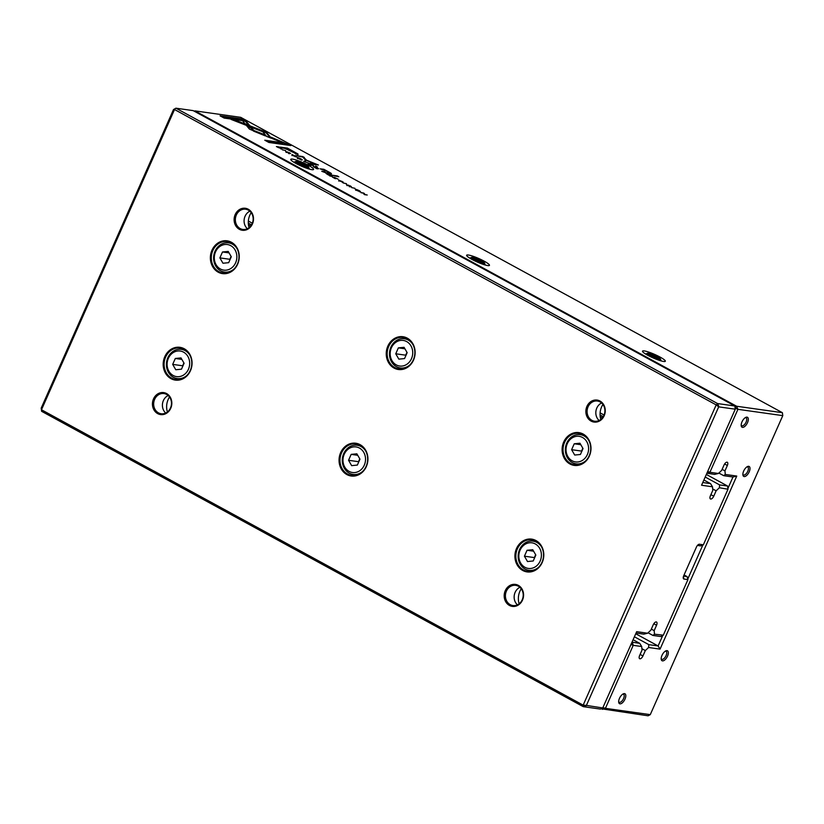 <?xml version="1.0" encoding="UTF-8"?>
<svg xmlns="http://www.w3.org/2000/svg" width="824" height="824" viewBox="0 0 824 824"><rect width="100%" height="100%" fill="white"/><g stroke="black" fill="none" stroke-linecap="round" stroke-linejoin="round"><path stroke-width="1.24" d="M703.892 480.001L710.535 483.626L712.492 486.788L701.564 485.243L735.276 409.188L718.693 406.86L586.4 705.406L602.746 707.95L600.541 709.104L583.289 706.673L41.612 411.31L41.478 409.765L583.155 705.138L716.2 404.893L174.523 109.52L41.478 409.765L41.2 408.107L173.493 109.561L175.934 108.201L717.611 403.564L734.854 405.995L193.177 110.622L175.934 108.201L173.493 109.561M563.709 442.014A16.552 14.399 98 0 1 588.707 439.573A16.552 14.399 98 0 1 577.233 465.467A16.552 14.399 98 0 1 563.709 442.014M164.779 356.72A16.552 14.399 98 0 1 189.778 354.269A16.552 14.399 98 0 1 178.293 380.163A16.552 14.399 98 0 1 164.779 356.72M387.836 346.121A16.552 14.399 98 0 1 412.834 343.67A16.552 14.399 98 0 1 401.36 369.564A16.552 14.399 98 0 1 387.836 346.121M516.514 548.516A16.552 14.399 98 0 1 541.512 546.075A16.552 14.399 98 0 1 530.038 571.969A16.552 14.399 98 0 1 516.514 548.516M340.652 452.613A16.552 14.399 98 0 1 365.64 450.172A16.552 14.399 98 0 1 354.166 476.066A16.552 14.399 98 0 1 340.652 452.613M211.974 250.218A16.552 14.399 98 0 1 236.962 247.777A16.552 14.399 98 0 1 225.488 273.671A16.552 14.399 98 0 1 211.974 250.218M235.19 214.57A11.103 9.672 98 0 1 251.969 212.922A11.103 9.672 98 0 1 244.264 230.308A11.103 9.672 98 0 1 235.19 214.57M586.935 406.366A11.103 9.672 98 0 1 603.714 404.728A11.103 9.672 98 0 1 596.01 422.104A11.103 9.672 98 0 1 586.935 406.366M153.511 398.888A11.103 9.672 98 0 1 170.29 397.25A11.103 9.672 98 0 1 162.585 414.627A11.103 9.672 98 0 1 153.511 398.888M505.256 590.695A11.103 9.672 98 0 1 522.035 589.047A11.103 9.672 98 0 1 514.331 606.433A11.103 9.672 98 0 1 505.256 590.695M702.769 482.534L710.535 483.626M712.492 486.788L712.812 490.342L710.422 495.739A3.399 1.597 118.6 0 0 710.453 498.963A3.399 1.597 118.6 0 0 713.739 496.213L716.128 490.816L719.383 487.757L719.63 484.903L727.571 486.026L706.353 474.449M712.688 488.931L716.128 490.816M705.21 477.034L719.63 484.903M602.478 417.809L600.191 416.563M250.743 226.013L248.457 224.767M648.066 632.791L652.927 635.438L654.493 634.192L663.31 635.18L687.937 579.612L684.013 579.056A3.399 1.597 -61.4 0 1 683.25 578.118A3.399 1.597 -61.4 0 1 683.714 575.749L696.424 547.084A3.399 1.597 -61.4 0 1 698.721 544.376A3.399 1.597 -61.4 0 1 699.442 544.242L703.366 544.798L700.699 545.879L697.444 545.426M683.57 576.11L687.082 576.604L684.064 574.956M663.083 635.397L660.869 636.55L652.927 635.438M654.493 634.192L654.174 630.638L656.563 625.241A3.399 1.597 118.6 0 0 656.532 622.017A3.399 1.597 118.6 0 0 653.247 624.767L650.857 630.164L647.602 633.223L643.832 634.15L636.066 633.059M651.331 629.083L654.174 630.638M41.612 411.31L41.2 408.107M703.366 544.798L727.994 489.219L719.383 487.757M602.746 707.95L636.674 631.678L647.602 633.223M586.42 705.653L583.289 706.673L583.155 705.138L586.4 705.406M718.693 406.86L716.2 404.893L717.611 403.564L718.919 406.644M687.937 579.612L687.082 576.604M727.571 486.026L727.973 488.972M735.245 408.941L734.854 405.995M506.399 591.138A10.197 8.879 -82 0 0 512.889 605.547A10.197 8.879 -82 0 0 523.106 596.689A10.197 8.879 -82 0 0 515.731 585.349A10.197 8.879 -82 0 0 506.399 591.138M519.913 587.296A10.197 8.879 -82 0 0 515.134 592.363A10.197 8.879 -82 0 0 517.441 604.837M519.141 603.786A15.872 13.812 98 0 1 521.262 588.779M154.655 399.341A10.197 8.879 -82 0 0 161.154 413.751A10.197 8.879 -82 0 0 171.361 404.893A10.197 8.879 -82 0 0 163.997 393.553A10.197 8.879 -82 0 0 154.655 399.341M168.178 395.499A10.197 8.879 -82 0 0 163.389 400.567A10.197 8.879 -82 0 0 165.706 413.03M167.406 411.979A15.872 13.812 98 0 1 169.517 396.983M588.079 406.809A10.197 8.879 -82 0 0 594.567 421.229A10.197 8.879 -82 0 0 604.785 412.371A10.197 8.879 -82 0 0 597.421 401.031A10.197 8.879 -82 0 0 588.079 406.809M599.12 420.508A10.197 8.879 98 0 1 596.813 408.045A10.197 8.879 98 0 1 601.592 402.977M600.83 419.457A15.872 13.812 98 0 1 602.941 404.46M236.344 215.013A10.197 8.879 -82 0 0 242.833 229.433A10.197 8.879 -82 0 0 253.04 220.564A10.197 8.879 -82 0 0 245.676 209.224A10.197 8.879 -82 0 0 236.344 215.013M247.385 228.712A10.197 8.879 98 0 1 245.068 216.249A10.197 8.879 98 0 1 249.857 211.181M249.085 227.661A15.872 13.812 98 0 1 251.196 212.654M564.574 442.354A15.872 13.812 -82 0 0 574.668 464.777A15.872 13.812 -82 0 0 590.551 450.996A15.872 13.812 -82 0 0 579.097 433.352A15.872 13.812 -82 0 0 564.574 442.354M587.347 454.591A12.916 11.248 -82 0 0 576.79 436.287A12.916 11.248 -82 0 0 567.829 456.506A12.916 11.248 -82 0 0 587.347 454.591M580.405 454.488L583.031 448.575L579.942 443.219L574.235 443.776L571.619 449.688L574.699 455.044L580.405 454.488M585.812 460.76A14.739 12.823 98 0 1 576.151 463.84A14.739 12.823 98 0 1 565.511 447.463A14.739 12.823 98 0 1 580.261 434.66A14.739 12.823 98 0 1 588.697 440.294M580.796 444.702L574.235 443.776M582.836 448.225L581.559 451.089L571.619 449.688M517.379 548.856A15.872 13.812 -82 0 0 527.473 571.279A15.872 13.812 -82 0 0 543.366 557.488A15.872 13.812 -82 0 0 531.902 539.854A15.872 13.812 -82 0 0 517.379 548.856M388.701 346.451A15.872 13.812 -82 0 0 398.795 368.874A15.872 13.812 -82 0 0 414.688 355.093A15.872 13.812 -82 0 0 403.224 337.459A15.872 13.812 -82 0 0 388.701 346.451M341.507 452.953A15.872 13.812 -82 0 0 351.601 475.376A15.872 13.812 -82 0 0 367.494 461.594A15.872 13.812 -82 0 0 356.03 443.951A15.872 13.812 -82 0 0 341.507 452.953M212.829 250.558A15.872 13.812 -82 0 0 222.923 272.981A15.872 13.812 -82 0 0 238.816 259.189A15.872 13.812 -82 0 0 227.352 241.556A15.872 13.812 -82 0 0 212.829 250.558M165.634 357.049A15.872 13.812 -82 0 0 175.739 379.473A15.872 13.812 -82 0 0 191.621 365.691A15.872 13.812 -82 0 0 180.157 348.047A15.872 13.812 -82 0 0 165.634 357.049M540.153 561.092A12.916 11.248 -82 0 0 529.595 542.779A12.916 11.248 -82 0 0 520.634 563.008A12.916 11.248 -82 0 0 540.153 561.092M533.21 560.979L535.837 555.067L532.747 549.711L527.041 550.278L524.424 556.19L527.504 561.535L533.21 560.979M538.618 567.262A14.739 12.823 98 0 1 528.957 570.342A14.739 12.823 98 0 1 518.317 553.965A14.739 12.823 98 0 1 533.066 541.162A14.739 12.823 98 0 1 541.502 546.786M411.475 358.697A12.916 11.248 -82 0 0 400.917 340.384A12.916 11.248 -82 0 0 391.956 360.603A12.916 11.248 -82 0 0 411.475 358.697M404.543 358.584L407.159 352.672L404.069 347.316L398.363 347.872L395.747 353.784L398.837 359.14L404.543 358.584M409.94 364.867A14.739 12.823 98 0 1 400.279 367.947A14.739 12.823 98 0 1 389.639 351.56A14.739 12.823 98 0 1 404.388 338.767A14.739 12.823 98 0 1 412.824 344.391M364.28 465.189A12.916 11.248 -82 0 0 353.723 446.886A12.916 11.248 -82 0 0 344.772 467.105A12.916 11.248 -82 0 0 364.28 465.189M357.348 465.076L359.964 459.164L356.874 453.818L351.168 454.374L348.552 460.286L351.642 465.642L357.348 465.076M362.745 471.359A14.739 12.823 98 0 1 353.084 474.439A14.739 12.823 98 0 1 342.444 458.062A14.739 12.823 98 0 1 357.204 445.259A14.739 12.823 98 0 1 365.629 450.893M235.613 262.794A12.916 11.248 -82 0 0 225.055 244.491A12.916 11.248 -82 0 0 216.094 264.71A12.916 11.248 -82 0 0 235.613 262.794M228.67 262.681L231.287 256.769L228.207 251.413L222.501 251.979L219.874 257.891L222.964 263.237L228.67 262.681M234.078 268.964A14.739 12.823 98 0 1 224.416 272.044A14.739 12.823 98 0 1 213.766 255.667A14.739 12.823 98 0 1 228.526 242.864A14.739 12.823 98 0 1 236.962 248.488M188.418 369.296A12.916 11.248 -82 0 0 177.86 350.983A12.916 11.248 -82 0 0 168.899 371.202A12.916 11.248 -82 0 0 188.418 369.296M181.476 369.183L184.092 363.271L181.012 357.915L175.306 358.471L172.68 364.383L175.77 369.739L181.476 369.183M186.883 375.466A14.739 12.823 98 0 1 177.222 378.546A14.739 12.823 98 0 1 166.572 362.158A14.739 12.823 98 0 1 181.332 349.366A14.739 12.823 98 0 1 189.767 354.989M533.602 551.194L527.041 550.278M535.641 554.727L534.374 557.591L524.424 556.19M404.924 348.799L398.363 347.872M406.963 352.332L405.696 355.185L395.747 353.784M357.729 455.301L351.168 454.374M359.769 458.824L358.502 461.687L348.552 460.286M229.062 252.896L222.501 251.979M231.091 256.429L229.824 259.292L219.874 257.891M181.867 359.398L175.306 358.471M183.896 362.931L182.629 365.784L172.68 364.383M633.1 639.743L639.754 643.369L641.711 646.531L633.213 645.336L605.434 708.331L650.27 714.645L648.066 715.799L601.211 708.753M281.715 148.856L279.079 146.95L276.401 146.569L281.53 148.835M326.881 173.308L324.429 171.67L321.751 171.299L327.118 173.287M332.144 176.161L329.61 174.503L326.932 174.122L330.269 175.945L332.36 176.151M329.559 175.069L330.115 175.862M296.29 156.612L291.954 154.51L292.551 155.396L295.043 156.447L292.644 154.881L296.475 156.591M295.033 155.746L295.62 156.251M292.819 155.54L292.644 154.881M249.384 129.069L265.452 135.929L264.37 134.59L253.761 130.47L251.32 127.493L246.582 125.65L249.384 129.069M303.737 161.473L308.876 163.193L304.53 161.741L305.477 161.339L304.767 160.948L303.737 161.473M310.741 164.213L308.063 163.832L311.05 165.459L309.01 164.223L313.676 165.809L310.627 164.45M318.455 168.704L315.922 167.035L313.244 166.654L316.581 168.477L318.672 168.683M315.88 167.602L316.426 168.395M346.574 184.792L351.385 186.626L346.41 184.597M347.913 185.575L347.378 184.957M348.768 185.534L349.5 186.317M350.118 185.781L350.705 186.275M348.264 185.771L348.624 185.153M330.939 173.792C332.051 173.957 331.413 173.38 329.034 172.082L323.853 169.291L320.103 168.817L328.148 171.804C329.796 172.7 330.177 173.081 329.291 172.947L327.118 172.638L328.652 173.473L331.464 173.751M329.384 173.576L329.744 172.916L329.034 173.524M266.554 136.382L271.312 138.247L266.461 132.273L234.788 119.954L231.132 119.439L262.794 131.758L266.554 136.382M261.713 130.429L261.445 131.047L266.183 132.891L270.179 137.804M266.183 132.891L266.461 132.283M267.543 133.601L267.264 134.219M337.294 175.934L331.742 175.162L338.818 176.769L337.294 175.934L337.026 176.521M285.784 151.647L290.573 153.47L285.598 151.441M287.092 152.419L286.567 151.791M287.957 152.368L288.688 153.151M289.306 152.625L289.894 153.109M287.452 152.605L287.813 151.987M356.504 190.272C360.273 191.951 361.2 192.085 359.274 190.653C355.505 188.974 354.577 188.84 356.504 190.272L355.237 189.324M360.552 191.601L359.233 190.756M782.388 412.69L240.711 117.327L194.948 110.88L736.625 406.242L782.388 412.69L782.779 415.636L737.933 409.322L709.897 472.276L718.394 473.47L714.624 474.408L706.91 473.192M647.849 355.329A12.463 1.906 -156.1 0 1 642.545 351.467A12.463 1.906 -156.1 0 1 654.699 354.444A12.463 1.906 -156.1 0 1 665.061 361.448A12.463 1.906 -156.1 0 1 647.849 355.329M471.977 259.436A12.463 1.906 -156.1 0 1 466.672 255.574A12.463 1.906 -156.1 0 1 478.826 258.551A12.463 1.906 -156.1 0 1 489.199 265.555A12.463 1.906 -156.1 0 1 471.977 259.436M296.104 163.533A12.463 1.906 -156.1 0 1 290.8 159.671A12.463 1.906 -156.1 0 1 302.954 162.647A12.463 1.906 -156.1 0 1 313.326 169.651A12.463 1.906 -156.1 0 1 296.104 163.533M343.062 182.125L338.736 180.023L339.334 180.899L343.258 182.094M341.816 181.249L342.393 181.754M339.601 181.043L339.416 180.394M335.08 177.479L332.402 177.108L335.389 178.736L333.349 177.49L338.015 179.086L334.977 177.727M246.17 121.19L242.009 118.934L220.049 115.834L224.169 118.079L242.493 120.665L244.965 123.703L249.713 125.547L246.17 121.19L245.892 121.808L248.58 125.114M298.309 158.538C302.078 160.217 303.005 160.35 301.079 158.929C297.309 157.24 296.382 157.116 298.309 158.538L297.042 157.59M302.357 159.866L301.038 159.022M315.623 166.026L317.415 167.004L315.51 166.304M363.528 192.991L360.85 192.62L363.714 193.259L364.558 194.639L367.236 195.02L364.486 194.402L364.424 193.486L363.436 193.218M282.333 149.803L285.64 150.524L282.333 149.803M351.621 187.584L354.928 188.305L351.621 187.584M305.416 160.052L315.633 164.089L310.051 163.307L311.348 164.017L318.414 165.006L306.6 160.227L302.974 156.591L295.909 155.592L302.81 157.096L305.416 160.052M296.166 153.635L297.68 154.582L297.958 153.964L287.494 148.124L280.315 147.115L285.114 148.454L298.01 154.644L297.958 153.964L298.01 154.644M343.144 182.969L346.461 183.69L343.144 182.969M290.851 145.56L271.199 137.268L272.281 138.597L283.065 142.799L264.772 140.214L268.892 142.47L290.851 145.56M632.039 642.154L639.754 643.369M641.711 646.531L642.03 650.095L639.63 655.492A3.399 1.597 118.6 0 0 639.661 658.706A3.399 1.597 118.6 0 0 642.947 655.956L645.336 650.558L648.591 647.499L648.849 644.656L658.108 645.954L662.702 635.592M641.896 648.684L645.336 650.558M634.418 636.787L648.849 644.656M635.757 633.769L658.108 645.954L660.065 649.116L648.591 647.499M687.772 579.025L702.851 545.004M727.901 488.467L732.989 476.993L723.719 475.685L725.274 474.449L724.955 470.885L727.355 465.488A3.399 1.597 118.6 0 0 727.324 462.274A3.399 1.597 118.6 0 0 724.039 465.024L721.639 470.422L718.394 473.47M718.858 473.038L723.719 475.685M722.123 469.34L724.955 470.885M603.271 416.676L600.057 414.925M251.526 224.88L248.323 223.129M248.364 221.048L252.34 223.222M600.099 412.855L604.085 415.028M725.274 474.449L736.759 476.066L660.065 649.116M650.27 714.645L782.779 415.636M741.991 421.857A5.665 2.657 -61.4 0 1 745.823 417.356A5.665 2.657 -61.4 0 1 748.285 419.972A5.665 2.657 -61.4 0 1 744.752 426.451A5.665 2.657 -61.4 0 1 741.219 425.792A5.665 2.657 -61.4 0 1 741.991 421.857M619.473 698.34A5.665 2.657 -61.4 0 1 623.304 693.839A5.665 2.657 -61.4 0 1 625.766 696.455A5.665 2.657 -61.4 0 1 622.233 702.934A5.665 2.657 -61.4 0 1 618.7 702.275A5.665 2.657 -61.4 0 1 619.473 698.34M661.991 655.379A5.665 2.657 -61.4 0 1 665.823 650.878A5.665 2.657 -61.4 0 1 668.295 653.484A5.665 2.657 -61.4 0 1 664.752 659.972A5.665 2.657 -61.4 0 1 661.219 659.313A5.665 2.657 -61.4 0 1 661.991 655.379M743.681 471.05A5.665 2.657 -61.4 0 1 747.502 466.549A5.665 2.657 -61.4 0 1 749.974 469.165A5.665 2.657 -61.4 0 1 746.441 475.644A5.665 2.657 -61.4 0 1 742.908 474.995A5.665 2.657 -61.4 0 1 743.681 471.05M746.915 466.878A4.532 2.122 -61.4 0 1 747.729 466.981A4.532 2.122 -61.4 0 1 747.419 471.977A4.532 2.122 -61.4 0 1 743.392 474.943A4.532 2.122 -61.4 0 1 742.867 474.315M665.236 651.207A4.532 2.122 -61.4 0 1 666.049 651.31A4.532 2.122 -61.4 0 1 665.74 656.306A4.532 2.122 -61.4 0 1 661.713 659.262A4.532 2.122 -61.4 0 1 661.188 658.634M622.707 694.169A4.532 2.122 -61.4 0 1 623.521 694.271A4.532 2.122 -61.4 0 1 623.212 699.267A4.532 2.122 -61.4 0 1 619.184 702.233A4.532 2.122 -61.4 0 1 618.659 701.605M745.226 417.686A4.532 2.122 -61.4 0 1 746.039 417.789A4.532 2.122 -61.4 0 1 745.741 422.784A4.532 2.122 -61.4 0 1 741.703 425.751A4.532 2.122 -61.4 0 1 741.178 425.112M657.346 356.668A7.025 1.071 23.9 0 0 647.643 353.228A7.025 1.071 23.9 0 0 653.484 357.173A7.025 1.071 23.9 0 0 660.343 358.852A7.025 1.071 23.9 0 0 657.346 356.668M656.161 357.925L658.716 358.286L656.481 356.545L649.127 354.093L656.161 357.925M655.914 357.822L656.481 356.545M651.145 355.659L651.681 354.454M481.484 260.775A7.025 1.071 23.9 0 0 471.771 257.325A7.025 1.071 23.9 0 0 477.621 261.27A7.025 1.071 23.9 0 0 484.471 262.949A7.025 1.071 23.9 0 0 481.484 260.775M480.299 262.032L482.843 262.392L480.608 260.652L473.264 258.19L480.299 262.032M305.611 164.872A7.025 1.071 23.9 0 0 295.909 161.422A7.025 1.071 23.9 0 0 301.749 165.377A7.025 1.071 23.9 0 0 308.598 167.045A7.025 1.071 23.9 0 0 305.611 164.872M304.427 166.129L306.981 166.489L304.736 164.748L297.392 162.287L304.427 166.129M480.042 261.919L480.608 260.652M475.283 259.756L475.808 258.551M304.18 166.015L304.736 164.748M299.411 163.852L299.946 162.647M605.434 708.331L602.303 709.361L602.2 708.238M194.279 111.23L194.948 110.88L194.464 111.333M737.707 409.538L735.214 407.571L736.625 406.242L737.933 409.322M631.009 644.481L633.213 645.336L632.358 642.329L631.678 642.977M605.403 708.084L602.838 707.868M707.167 472.616L707.229 473.367L709.897 472.276L707.692 471.421M732.989 476.993L736.759 476.066M355.711 190.303L355.989 189.685L356.813 190.313C359.491 191.477 360.212 191.58 358.976 190.612C356.308 189.448 355.587 189.345 356.813 190.313L356.771 190.406M359.532 191.848L358.976 190.612M221.666 116.72L241.741 119.542L245.892 121.808M241.741 119.542L242.009 118.934M297.516 158.569L297.794 157.951L298.618 158.579C301.296 159.743 302.017 159.846 300.781 158.877C298.113 157.714 297.392 157.611 298.618 158.579L298.576 158.672M301.337 160.124L300.781 158.877M233.758 120.459L261.445 131.047M234.521 120.572L234.788 119.954M322.73 169.188L322.462 169.775L323.575 169.909L323.853 169.291M328.755 172.7C331.145 173.998 331.784 174.564 330.661 174.41M363.755 193.887L364.177 194.433M364.156 194.103L364.424 193.486M316.334 167.725L317.745 168.323L316.282 167.838M317.683 168.467L317.137 167.838M304.499 161.566L304.767 160.948M315.499 164.398L316.323 164.718M303.067 157.405L305.889 160.289M304.015 157.92L304.283 157.302M281.932 148.001L287.246 148.753M297.68 154.582L297.742 155.262M287.226 148.742L287.494 148.124M285.815 148.835L296.238 153.47L295.971 154.078M295.641 153.944L293.138 151.544L288.287 148.897L285.938 148.567M247.447 126.711L251.052 128.111L253.493 131.088L264.319 135.486M264.092 135.208L264.37 134.59M253.493 131.088L253.761 130.47M251.052 128.111L251.32 127.493M330.022 175.182L331.433 175.79L329.971 175.296M331.372 175.924L330.826 175.296M324.8 172.35L326.211 172.947L324.759 172.453M326.139 173.102L325.665 172.474M278.368 147.506L280.86 148.475L279.418 147.249L277.358 146.96L278.316 147.609M280.778 148.66L280.315 147.743M272.054 138.319L288.966 145.292M286.464 143.932L286.731 143.314M266.379 141.1L282.797 143.407L283.065 142.799M710.906 494.658L713.739 496.213M653.813 623.737L656.563 625.241M684.013 579.056L683.364 576.759M699.442 544.242L698.062 544.808M640.114 654.411L642.947 655.956M724.595 463.984L727.355 465.488M584.01 435.196L580.261 434.66M579.9 464.376L576.151 463.84M536.815 541.687L533.066 541.162M532.706 570.867L528.957 570.342M408.137 339.292L404.388 338.767M404.028 368.472L400.279 367.947M360.953 445.794L357.204 445.259M356.833 474.974L353.084 474.439M232.275 243.389L228.526 242.864M228.166 272.569L224.416 272.044M185.081 349.891L181.332 349.366M180.971 379.071L177.222 378.546M647.643 353.228L645.553 354.001M660.343 358.852L661.167 360.922M295.909 161.422L293.818 162.204M308.598 167.045L309.422 169.116M471.771 257.325L469.69 258.097M484.471 262.949L485.295 265.019M338.685 181.033L338.963 180.415M342.207 182.351L342.485 181.733M286.134 152.43L286.402 151.812M289.718 153.707L289.997 153.099M288.596 153.614L288.863 152.996M346.945 185.585L347.223 184.967M350.53 186.873L350.808 186.255M349.407 186.77L349.675 186.162M316.303 168.683L316.581 168.075M317.889 168.323L317.611 168.93M291.912 155.53L292.18 154.912M295.435 156.838L295.703 156.23M329.991 176.151L330.269 175.533M331.578 175.78L331.299 176.398M326.366 172.937L326.088 173.545M281.272 148.444L280.994 149.062"/></g></svg>
